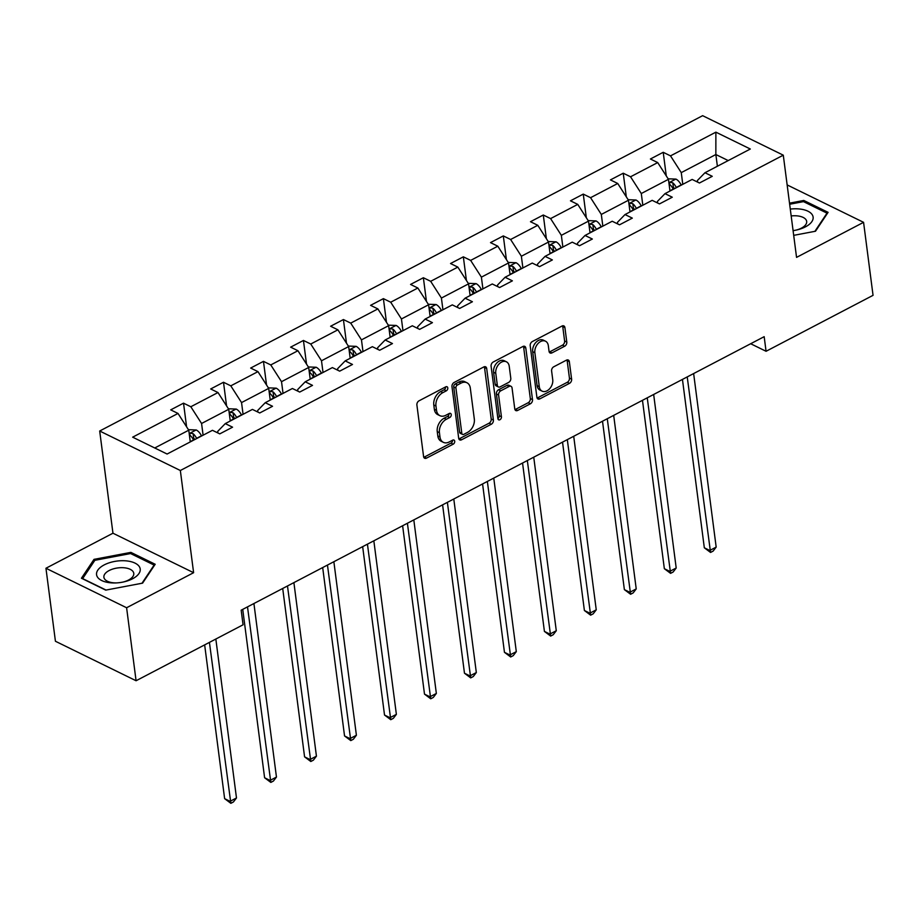 <?xml version="1.0" encoding="UTF-8"?>
<svg xmlns="http://www.w3.org/2000/svg" width="919" height="919" viewBox="0 0 919 919"><rect width="100%" height="100%" fill="white"/><g stroke="black" fill="none" stroke-linecap="round" stroke-linejoin="round"><path stroke-width="1.38" d="M447.783 387.921A2.32 1.62 116.1 0 0 447.048 386.75A2.32 1.62 116.1 0 0 445.761 386.842L419.041 400.81A3.32 2.32 116.1 0 0 416.893 404.992L423.59 456.582A3.32 2.32 116.1 0 0 424.647 458.259A3.32 2.32 116.1 0 0 426.485 458.133L453.205 444.164A2.32 1.62 116.1 0 0 454.71 441.235A2.32 1.62 116.1 0 0 453.963 440.063A2.32 1.62 116.1 0 0 452.688 440.144L449.23 441.959A10.637 7.409 116.1 0 1 443.36 442.338A10.637 7.409 116.1 0 1 439.983 436.996L439.431 432.7A10.637 7.409 116.1 0 1 446.289 419.317L449.747 417.502A2.32 1.62 116.1 0 0 451.24 414.584A2.32 1.62 116.1 0 0 450.505 413.412A2.32 1.62 116.1 0 0 449.219 413.493L445.761 415.308A10.637 7.409 116.1 0 1 439.902 415.675A10.637 7.409 116.1 0 1 436.525 410.345L435.962 406.037A10.637 7.409 116.1 0 1 442.82 392.654L446.278 390.851A2.32 1.62 116.1 0 0 447.783 387.921M564.657 346.233A3.32 2.32 116.1 0 0 566.793 342.052L564.909 327.578A3.32 2.32 116.1 0 0 563.864 325.912A3.32 2.32 116.1 0 0 562.026 326.027L532.342 341.558A3.32 2.32 116.1 0 0 530.206 345.739L536.903 397.33A3.32 2.32 116.1 0 0 537.96 398.995A3.32 2.32 116.1 0 0 539.798 398.88L569.47 383.361A3.32 2.32 116.1 0 0 571.618 379.179L569.343 361.695A3.32 2.32 116.1 0 0 568.287 360.018A3.32 2.32 116.1 0 0 566.46 360.145L553.755 366.784A3.32 2.32 116.1 0 0 551.607 370.966L552.733 379.639A8.891 6.192 116.1 0 1 549.585 388.806A8.891 6.192 116.1 0 1 542.095 391.138A8.891 6.192 116.1 0 1 539.281 386.669L534.869 352.712A8.891 6.192 116.1 0 1 538.029 343.534A8.891 6.192 116.1 0 1 545.507 341.202A8.891 6.192 116.1 0 1 548.321 345.67L549.057 351.334A3.32 2.32 116.1 0 0 550.113 352.999A3.32 2.32 116.1 0 0 551.951 352.885L564.657 346.233L562.474 345.176A3.32 2.32 116.1 0 0 564.611 340.995L562.738 326.521A3.32 2.32 116.1 0 0 562.554 325.82M796.555 257.377L863.573 222.329L873.05 295.332L766.067 351.276L764.171 336.676L241.169 610.193L243.064 624.794L136.081 680.749L126.604 607.746L193.61 572.698L180.342 470.505L783.287 155.173L796.555 257.377M486.691 368.496A3.32 2.32 116.1 0 0 485.634 366.819A3.32 2.32 116.1 0 0 483.808 366.945L454.124 382.465A3.32 2.32 116.1 0 0 451.976 386.646L458.684 438.237A3.32 2.32 116.1 0 0 459.73 439.902A3.32 2.32 116.1 0 0 461.568 439.787L491.251 424.268A3.32 2.32 116.1 0 0 493.388 420.086L486.691 368.496L484.508 367.428A3.32 2.32 116.1 0 0 484.336 366.727M493.239 362.006L522.911 346.486A3.32 2.32 116.1 0 1 524.749 346.371A3.32 2.32 116.1 0 1 525.806 348.037L532.503 399.627A3.32 2.32 116.1 0 1 530.355 403.809L517.661 410.448A3.32 2.32 116.1 0 1 515.823 410.575A3.32 2.32 116.1 0 1 514.766 408.898L512.055 387.979A3.32 2.32 116.1 0 0 510.998 386.313A3.32 2.32 116.1 0 0 509.16 386.428L500.74 390.839A3.32 2.32 116.1 0 0 498.592 395.021L501.429 416.801A2.32 1.62 116.1 0 1 500.602 419.202A2.32 1.62 116.1 0 1 498.638 419.811A2.32 1.62 116.1 0 1 497.903 418.639L491.091 366.187A3.32 2.32 116.1 0 1 493.239 362.006M863.573 222.329L787.146 184.914M193.61 572.698L112.957 533.215L45.95 568.252L126.604 607.746M45.95 568.252L55.427 641.255L136.081 680.749M697.601 182.111L697.395 180.515L704.965 172.738L712.259 176.31L699.451 183.007L692.145 179.435L664.988 193.645L672.283 197.217L659.474 203.915L652.168 200.342L625.012 214.552L632.318 218.125L619.498 224.822L612.203 221.249L585.035 235.459L592.341 239.032L579.521 245.729L572.227 242.156L545.059 256.355L552.365 259.939L539.556 266.636L532.25 263.064L505.082 277.262L512.388 280.846L499.58 287.544L492.274 283.971L465.117 298.17L472.412 301.742L459.603 308.451L452.297 304.878L425.141 319.077L432.435 322.649L419.627 329.358L412.321 325.774L385.164 339.984L392.47 343.557L379.65 350.265L372.356 346.681L345.188 360.891L352.494 364.464L339.674 371.161L332.379 367.589L305.211 381.799L312.517 385.371L299.709 392.068L292.403 388.496L265.235 402.706L272.541 406.278L259.732 412.976L252.426 409.403L225.27 423.613L232.564 427.186L219.756 433.883L212.45 430.31L167.097 454.032L132.658 437.168L178.01 413.447L170.704 409.874L183.524 403.165L190.819 406.749L217.987 392.539L210.681 388.967L223.501 382.258L230.795 385.842L257.963 371.632L250.657 368.059L263.466 361.362L270.772 364.935L297.94 350.725L290.634 347.152L303.442 340.455L310.748 344.028L337.905 329.818L330.61 326.245L343.419 319.548L350.725 323.12L377.881 308.91L370.587 305.338L383.395 298.641L390.701 302.213L417.858 288.015L410.552 284.43L423.372 277.733L430.666 281.306L457.834 267.107L450.528 263.523L463.348 256.826L470.643 260.399L497.811 246.2L490.505 242.616L503.313 235.919L510.619 239.491L537.787 225.293L530.481 221.72L543.29 215.012L550.596 218.596L577.752 204.386L570.458 200.813L583.266 194.104L590.572 197.688L617.729 183.478L610.434 179.906L623.243 173.209L630.549 176.781L657.705 162.571L650.399 158.998L663.219 152.301L670.514 155.874L715.878 132.152L750.318 149.016L704.965 172.738M180.342 470.505L99.689 431.011L702.633 115.679L783.287 155.173M642.818 205.236L641.29 193.53L668.458 179.32L669.974 191.037M668.458 179.32L657.705 162.571M641.29 193.53L630.549 176.781M657.625 203.019L657.418 201.422L664.988 193.645M602.841 226.143L601.313 214.437L628.481 200.227L629.997 211.944M628.481 200.227L617.729 183.478M601.313 214.437L590.572 197.688M617.66 223.926L617.453 222.329L625.012 214.552M562.865 247.05L561.348 235.333L588.505 221.134L590.021 232.84M588.505 221.134L577.752 204.386M561.348 235.333L550.596 218.596M577.683 244.822L577.477 243.236L585.035 235.459M522.888 267.957L521.372 256.24L548.528 242.042L550.056 253.747M548.528 242.042L537.787 225.293M521.372 256.24L510.619 239.491M537.707 265.729L537.5 264.144L545.059 256.355M482.912 288.865L481.395 277.147L508.552 262.949L510.079 274.655M508.552 262.949L497.811 246.2M481.395 277.147L470.643 260.399M497.73 286.636L497.524 285.051L505.082 277.262M442.935 309.772L441.419 298.055L468.587 283.845L470.103 295.562M468.587 283.845L457.834 267.107M441.419 298.055L430.666 281.306M457.754 307.543L457.547 305.958L465.117 298.17M402.97 330.679L401.442 318.962L428.61 304.752L430.126 316.469M428.61 304.752L417.858 288.015M401.442 318.962L390.701 302.213M417.777 328.451L417.571 326.854L425.141 319.077M362.994 351.575L361.466 339.869L388.634 325.659L390.15 337.376M388.634 325.659L377.881 308.91M361.466 339.869L350.725 323.12M377.812 349.358L377.606 347.761L385.164 339.984M323.017 372.482L321.501 360.776L348.657 346.566L350.185 358.284M348.657 346.566L337.905 329.818M321.501 360.776L310.748 344.028M337.836 370.265L337.629 368.668L345.188 360.891M283.041 393.389L281.524 381.684L308.681 367.474L310.208 379.191M308.681 367.474L297.94 350.725M281.524 381.684L270.772 364.935M297.859 391.172L297.653 389.576L305.211 381.799M243.064 414.297L241.548 402.579L268.704 388.381L270.232 400.087M268.704 388.381L257.963 371.632M241.548 402.579L230.795 385.842M257.883 412.08L257.676 410.483L265.235 402.706M203.099 435.204L201.571 423.487L228.739 409.288L230.255 420.994M228.739 409.288L217.987 392.539M201.571 423.487L190.819 406.749M217.906 432.975L217.7 431.39L225.27 423.613M154.748 447.978L188.763 430.195L190.279 441.901M188.763 430.195L178.01 413.447M112.957 533.215L99.689 431.011M750.674 343.74L766.067 351.276M728.216 160.572L715.855 154.53L681.266 172.623L682.783 184.328M717.383 166.236L715.855 154.53L715.878 132.152M681.266 172.623L670.514 155.874M186.591 426.818L183.524 403.165M226.568 405.911L223.501 382.258M266.544 385.004L263.466 361.362M306.521 364.096L303.442 340.455M346.486 343.189L343.419 319.548M386.462 322.282L383.395 298.641M426.439 301.375L423.372 277.733M466.415 280.479L463.348 256.826M506.392 259.572L503.313 235.919M546.368 238.664L543.29 215.012M586.333 217.757L583.266 194.104M626.31 196.85L623.243 173.209M666.286 175.943L663.219 152.301M130.889 552.376L94.014 559.361L81.435 578.235L105.719 590.124L142.594 583.14L155.185 564.266L130.889 552.376L131.072 553.789M793.706 235.356L815.498 231.232L828.088 212.346L803.792 200.457L789.524 203.156M445.612 386.922A2.32 1.62 116.1 0 1 444.107 389.782L440.649 391.586A10.637 7.409 116.1 0 0 433.791 404.969L435.962 406.037M439.902 415.675L437.72 414.618A10.637 7.409 116.1 0 1 434.342 409.277L433.791 404.969M443.36 442.338L441.177 441.269A10.637 7.409 116.1 0 1 437.812 435.928L437.249 431.631A10.637 7.409 116.1 0 1 444.107 418.248L447.564 416.433A2.32 1.62 116.1 0 0 449.069 413.573M423.774 457.283A3.32 2.32 116.1 0 0 424.302 457.076L451.022 443.096A2.32 1.62 116.1 0 0 452.539 440.224M458.857 438.926A3.32 2.32 116.1 0 0 459.385 438.719L489.069 423.199A3.32 2.32 116.1 0 0 491.217 419.018L484.508 367.428M457.409 385.027A2.32 1.62 116.1 0 0 455.916 387.956L461.797 433.24A2.32 1.62 116.1 0 0 462.533 434.411A2.32 1.62 116.1 0 0 463.819 434.331L467.461 432.424A10.637 7.409 116.1 0 0 474.319 419.041L470.298 388.082A10.637 7.409 116.1 0 0 466.921 382.741A10.637 7.409 116.1 0 0 461.062 383.12L457.409 385.027L455.227 383.958A2.32 1.62 116.1 0 0 453.733 386.888L455.916 387.956M462.533 434.411L460.35 433.343A2.32 1.62 116.1 0 1 459.615 432.171L453.733 386.888M466.921 382.741L464.75 381.672A10.637 7.409 116.1 0 0 458.88 382.051L461.062 383.12M455.227 383.958L458.88 382.051M514.95 409.598A3.32 2.32 116.1 0 0 515.479 409.392L528.184 402.74A3.32 2.32 116.1 0 0 530.32 398.559L523.623 346.968A3.32 2.32 116.1 0 0 523.439 346.279M510.998 386.313L508.816 385.245A3.32 2.32 116.1 0 0 506.989 385.36L498.557 389.771A3.32 2.32 116.1 0 0 496.421 393.952L499.247 415.733L501.429 416.801M497.891 418.57A2.32 1.62 116.1 0 0 499.247 415.733M509.229 366.267A8.891 6.192 116.1 0 0 506.415 361.799A8.891 6.192 116.1 0 0 498.937 364.131A8.891 6.192 116.1 0 0 495.778 373.309L497.328 385.268A3.32 2.32 116.1 0 0 498.385 386.945A3.32 2.32 116.1 0 0 500.223 386.819L508.644 382.419A3.32 2.32 116.1 0 0 510.792 378.237L509.229 366.267M506.415 361.799L504.232 360.73A8.891 6.192 116.1 0 0 496.754 363.062A8.891 6.192 116.1 0 0 493.595 372.241L495.778 373.309M498.385 386.945L496.203 385.877A3.32 2.32 116.1 0 1 495.157 384.199L493.595 372.241M549.24 352.023A3.32 2.32 116.1 0 0 549.769 351.816L562.474 345.176M545.507 341.202L543.324 340.133A8.891 6.192 116.1 0 0 535.846 342.465A8.891 6.192 116.1 0 0 532.687 351.644L534.869 352.712M542.095 391.138L539.924 390.07A8.891 6.192 116.1 0 1 537.098 385.601L532.687 351.644M537.087 398.019A3.32 2.32 116.1 0 0 537.615 397.812L567.287 382.293A3.32 2.32 116.1 0 0 569.435 378.111L567.161 360.627A3.32 2.32 116.1 0 0 566.989 359.926M94.255 561.199L94.014 559.361M803.976 201.87L803.792 200.457M188.429 429.678L196.287 429.989A8.972 4.664 62.4 0 1 201.468 435.79L201.571 435.997M204.65 644.885L224.627 798.657L230.072 801.334L236.482 797.979L215.839 639.038M196.7 438.547L196.597 438.34A8.972 4.664 -117.6 0 0 193.105 433.688C190.336 432.929 189.314 433.458 190.026 435.296A8.972 4.664 62.4 0 1 193.518 439.948L193.633 440.155M193.105 433.688L193.656 437.892A4.572 2.378 62.4 0 1 194.495 439.259L194.679 439.604M189.521 434.503L190.026 435.296M209.429 642.392L230.853 803.321L224.627 798.657M236.482 797.979L233.415 801.977L230.853 803.321M228.406 408.771L236.263 409.081A8.972 4.664 62.4 0 1 241.444 414.883L241.548 415.089M242.731 609.377L264.603 777.761L270.048 780.426L276.458 777.072L253.92 603.53M236.677 417.64L236.574 417.433A8.972 4.664 -117.6 0 0 233.081 412.78C230.313 412.022 229.29 412.551 230.003 414.389A8.972 4.664 62.4 0 1 233.495 419.041L233.598 419.248M233.081 412.78L233.621 416.985A4.572 2.378 62.4 0 1 234.471 418.352L234.644 418.696M229.497 413.596L230.003 414.389M247.51 606.885L270.829 782.414L264.603 777.761M276.458 777.072L273.391 781.07L270.829 782.414M268.382 387.864L276.24 388.174A8.972 4.664 62.4 0 1 281.421 393.975L281.524 394.182M282.707 588.482L304.58 756.854L310.025 759.519L316.435 756.165L293.896 582.623M276.653 396.732L276.55 396.526A8.972 4.664 -117.6 0 0 273.058 391.885C270.289 391.115 269.267 391.655 269.979 393.493A8.972 4.664 62.4 0 1 273.471 398.134L273.575 398.341M273.058 391.885L273.598 396.078A4.572 2.378 62.4 0 1 274.448 397.445L274.62 397.801M269.474 392.689L269.979 393.493M287.486 585.977L310.806 761.506L304.58 756.854M316.435 756.165L313.368 760.174L310.806 761.506M96.874 575.914A22.01 10.856 -7.4 0 0 115.725 582.945A22.01 10.856 -7.4 0 0 123.789 581.899A22.01 10.856 -7.4 0 0 139.895 567.758A22.01 10.856 -7.4 0 0 114.438 561.475A22.01 10.856 -7.4 0 0 96.874 575.914M123.1 582.049A15.06 7.432 -7.4 0 0 133.772 573.353A15.06 7.432 -7.4 0 0 133.554 572.503A15.06 7.432 -7.4 0 0 117 568.045A15.06 7.432 -7.4 0 0 103.893 577.235A15.06 7.432 -7.4 0 0 104.111 578.085A15.06 7.432 -7.4 0 0 116.426 582.91M106.064 590.067L82.653 578.602L94.852 560.314L130.578 553.548L154.105 565.07L141.985 583.255M154.197 565.736L154.105 565.07M793.086 230.635A22.01 10.856 -7.4 0 0 796.693 229.98A22.01 10.856 -7.4 0 0 812.798 215.839A22.01 10.856 -7.4 0 0 790.294 209.095M796.003 230.129A15.06 7.432 -7.4 0 0 806.675 221.433A15.06 7.432 -7.4 0 0 806.457 220.583A15.06 7.432 -7.4 0 0 791.179 215.954M789.662 204.248L803.482 201.629L827.008 213.151L814.889 231.347M827.1 213.828L827.008 213.151M308.359 366.957L316.216 367.267A8.972 4.664 62.4 0 1 321.386 373.068L321.501 373.286M322.684 567.574L344.545 735.947L350.001 738.612L356.4 735.257L333.861 561.716M316.63 375.825L316.527 375.618A8.972 4.664 -117.6 0 0 313.034 370.977C310.266 370.208 309.243 370.748 309.956 372.586A8.972 4.664 62.4 0 1 313.448 377.227L313.551 377.433M313.034 370.977L313.574 375.17A4.572 2.378 62.4 0 1 314.424 376.537L314.597 376.893M309.439 371.781L309.956 372.586M327.463 565.07L350.782 740.599L344.545 735.947M356.4 735.257L353.344 739.267L350.782 740.599M348.324 346.061L356.193 346.36A8.972 4.664 62.4 0 1 361.362 352.161L361.466 352.379M362.66 546.667L384.521 715.039L389.978 717.705L396.376 714.362L373.838 540.82M356.606 354.918L356.492 354.711A8.972 4.664 -117.6 0 0 352.999 350.07C350.242 349.3 349.209 349.84 349.932 351.678A8.972 4.664 62.4 0 1 353.424 356.319L353.528 356.526M352.999 350.07L353.551 354.274A4.572 2.378 62.4 0 1 354.401 355.63L354.573 355.986M349.415 350.886L349.932 351.678M367.439 544.163L390.759 719.692L384.521 715.039M396.376 714.362L393.321 718.359L390.759 719.692M388.3 325.154L396.169 325.452A8.972 4.664 62.4 0 1 401.339 331.254L401.442 331.472M402.625 525.76L424.498 694.132L429.943 696.797L436.353 693.454L413.814 519.913M396.571 334.011L396.468 333.804A8.972 4.664 -117.6 0 0 392.976 329.163C390.207 328.393 389.185 328.933 389.897 330.771A8.972 4.664 62.4 0 1 393.401 335.412L393.504 335.619M392.976 329.163L393.527 333.367A4.572 2.378 62.4 0 1 394.366 334.723L394.55 335.079M389.392 329.978L389.897 330.771M407.404 523.256L430.724 698.796L424.498 694.132M436.353 693.454L433.286 697.452L430.724 698.796M428.277 304.246L436.134 304.545A8.972 4.664 62.4 0 1 441.315 310.358L441.419 310.565M442.602 504.853L464.474 673.225L469.919 675.89L476.329 672.547L453.791 499.006M436.548 313.115L436.445 312.897A8.972 4.664 -117.6 0 0 432.952 308.256C430.184 307.486 429.162 308.026 429.874 309.864A8.972 4.664 62.4 0 1 433.366 314.505L433.481 314.723M432.952 308.256L433.492 312.46A4.572 2.378 62.4 0 1 434.342 313.827L434.526 314.172M429.368 309.071L429.874 309.864M447.381 502.348L470.7 677.889L464.474 673.225M476.329 672.547L473.262 676.545L470.7 677.889M468.253 283.339L476.111 283.638A8.972 4.664 62.4 0 1 481.292 289.451L481.395 289.657M482.578 483.945L504.451 652.318L509.896 654.983L516.306 651.64L493.767 478.098M476.524 292.208L476.421 291.989A8.972 4.664 -117.6 0 0 472.929 287.348C470.16 286.59 469.138 287.119 469.85 288.957A8.972 4.664 62.4 0 1 473.342 293.598L473.446 293.816M472.929 287.348L473.469 291.553A4.572 2.378 62.4 0 1 474.319 292.92L474.491 293.264M469.345 288.164L469.85 288.957M487.357 481.453L510.677 656.982L504.451 652.318M516.306 651.64L513.239 655.638L510.677 656.982M508.23 262.432L516.087 262.742A8.972 4.664 62.4 0 1 521.257 268.543L521.372 268.75M522.555 463.038L544.416 631.41L549.872 634.087L556.282 630.733L533.744 457.191M516.501 271.3L516.398 271.082A8.972 4.664 -117.6 0 0 512.905 266.441C510.137 265.683 509.115 266.211 509.827 268.049A8.972 4.664 62.4 0 1 513.319 272.69L513.422 272.909M512.905 266.441L513.445 270.645A4.572 2.378 62.4 0 1 514.295 272.013L514.468 272.357M509.321 267.257L509.827 268.049M527.334 460.545L550.653 636.074L544.416 631.41M556.282 630.733L553.215 634.73L550.653 636.074M548.206 241.525L556.064 241.835A8.972 4.664 62.4 0 1 561.233 247.636L561.337 247.843M562.531 442.131L584.392 610.503L589.849 613.18L596.247 609.825L573.709 436.284M556.477 250.393L556.363 250.186A8.972 4.664 -117.6 0 0 552.87 245.534C550.113 244.776 549.08 245.304 549.803 247.142A8.972 4.664 62.4 0 1 553.295 251.795L553.399 252.001M552.87 245.534L553.422 249.738A4.572 2.378 62.4 0 1 554.272 251.105L554.444 251.45M549.286 246.349L549.803 247.142M567.31 439.638L590.63 615.167L584.392 610.503M596.247 609.825L593.192 613.823L590.63 615.167M588.171 220.617L596.04 220.928A8.972 4.664 62.4 0 1 601.21 226.729L601.313 226.936M602.508 421.224L624.369 589.607L629.825 592.273L636.224 588.918L613.685 415.377M596.442 229.486L596.339 229.279A8.972 4.664 -117.6 0 0 592.847 224.627C590.09 223.868 589.056 224.408 589.78 226.235A8.972 4.664 62.4 0 1 593.272 230.887L593.375 231.094M592.847 224.627L593.398 228.831A4.572 2.378 62.4 0 1 594.248 230.198L594.421 230.543M589.263 225.442L589.78 226.235M607.275 418.731L630.595 594.26L624.369 589.607M636.224 588.918L633.157 592.916L630.595 594.26M628.148 199.71L636.017 200.02A8.972 4.664 62.4 0 1 641.186 205.822L641.29 206.028M642.473 400.328L664.345 568.7L669.79 571.365L676.2 568.011L653.662 394.469M636.419 208.579L636.316 208.372A8.972 4.664 -117.6 0 0 632.823 203.731C630.055 202.961 629.033 203.501 629.745 205.339A8.972 4.664 62.4 0 1 633.237 209.98L633.352 210.187M632.823 203.731L633.375 207.924A4.572 2.378 62.4 0 1 634.213 209.291L634.397 209.647M629.239 204.535L629.745 205.339M647.252 397.824L670.571 573.353L664.345 568.7M676.2 568.011L673.133 572.02L670.571 573.353M668.124 178.803L675.982 179.113A8.972 4.664 62.4 0 1 681.163 184.914L681.266 185.133M682.449 379.421L704.322 547.793L709.767 550.458L716.177 547.104L693.638 373.562M676.395 187.671L676.292 187.465A8.972 4.664 -117.6 0 0 672.8 182.824C670.031 182.054 669.009 182.594 669.721 184.432A8.972 4.664 62.4 0 1 673.213 189.073L673.317 189.28M672.8 182.824L673.34 187.017A4.572 2.378 62.4 0 1 674.19 188.384L674.362 188.74M669.216 183.628L669.721 184.432M687.228 376.916L710.548 552.445L704.322 547.793M716.177 547.104L713.11 551.113L710.548 552.445M440.649 391.586L442.82 392.654M434.342 409.277L436.525 410.345M447.564 416.433L449.747 417.502M444.107 418.248L446.289 419.317M437.249 431.631L439.431 432.7M437.812 435.928L439.983 436.996M451.022 443.096L453.205 444.164M424.302 457.076L426.485 458.133M444.107 389.782L446.278 390.851M491.217 419.018L493.388 420.086M489.069 423.199L491.251 424.268M459.385 438.719L461.568 439.787M459.615 432.171L461.797 433.24M523.623 346.968L525.806 348.037M530.32 398.559L532.503 399.627M528.184 402.74L530.355 403.809M515.479 409.392L517.661 410.448M506.989 385.36L509.16 386.428M498.557 389.771L500.74 390.839M496.421 393.952L498.592 395.021M495.157 384.199L497.328 385.268M549.769 351.816L551.951 352.885M537.098 385.601L539.281 386.669M567.161 360.627L569.343 361.695M569.435 378.111L571.618 379.179M567.287 382.293L569.47 383.361M537.615 397.812L539.798 398.88M562.738 326.521L564.909 327.578M564.611 340.995L566.793 342.052M196.115 429.966L189.199 433.584M193.518 439.948L190.244 441.66M201.468 435.79L196.597 438.34M236.091 409.058L229.176 412.677M233.495 419.041L230.221 420.753M241.444 414.883L236.574 417.433M276.068 388.151L269.152 391.77M273.471 398.134L270.197 399.845M281.421 393.975L276.55 396.526M316.044 367.244L309.129 370.862M313.448 377.227L310.174 378.938M321.386 373.068L316.527 375.618M356.021 346.337L349.094 349.955M353.424 356.319L350.15 358.031M361.362 352.161L356.492 354.711M395.997 325.429L389.07 329.048M393.401 335.412L390.127 337.124M401.339 331.254L396.468 333.804M435.962 304.534L429.047 308.141M433.366 314.505L430.092 316.216M441.315 310.358L436.445 312.897M475.939 283.626L469.023 287.245M473.342 293.598L470.068 295.309M481.292 289.451L476.421 291.989M515.915 262.719L509 266.338M513.319 272.69L510.045 274.413M521.257 268.543L516.398 271.082M555.892 241.812L548.976 245.43M553.295 251.795L550.021 253.506M561.233 247.636L556.363 250.186M595.868 220.905L588.941 224.523M593.272 230.887L589.998 232.599M601.21 226.729L596.339 229.279M635.833 199.997L628.918 203.616M633.237 209.98L629.963 211.692M641.186 205.822L636.316 208.372M675.81 179.09L668.894 182.709M673.213 189.073L669.94 190.784M681.163 184.914L676.292 187.465"/></g></svg>
